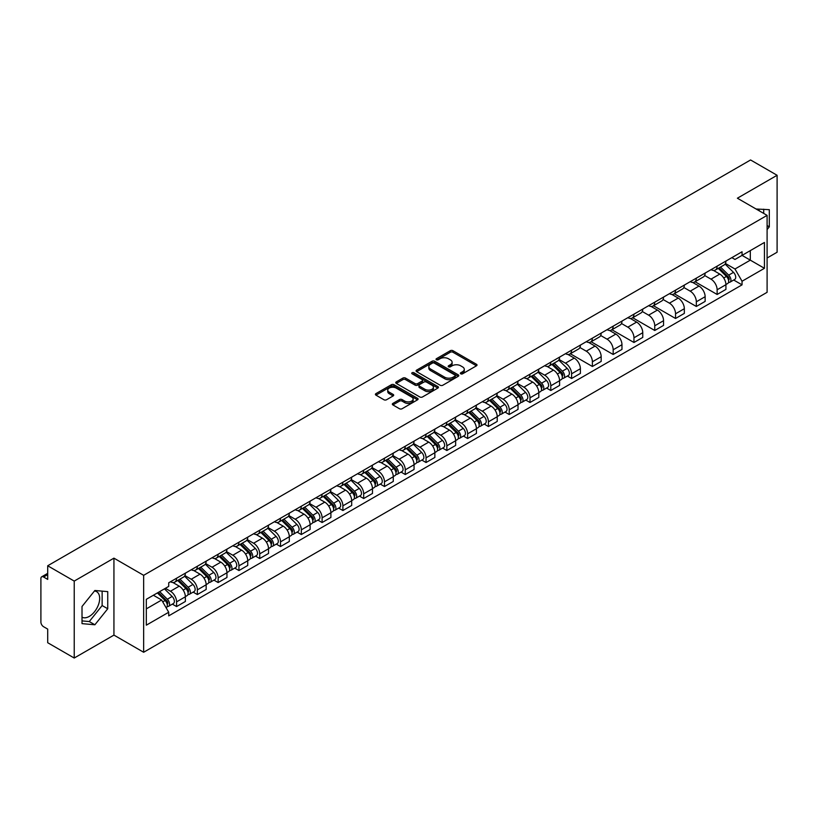 <?xml version="1.0" encoding="UTF-8"?>
<svg xmlns="http://www.w3.org/2000/svg" width="818" height="818" viewBox="0 0 818 818"><rect width="100%" height="100%" fill="white"/><g stroke="black" fill="none" stroke-linecap="round" stroke-linejoin="round"><path stroke-width="1.23" d="M460.749 373.816A1.299 0.746 0 0 0 462.579 373.816L476.475 365.799A1.851 1.063 0 0 0 477.017 365.043A1.851 1.063 0 0 0 476.475 364.286L452.927 350.687A1.851 1.063 0 0 0 450.319 350.687L436.413 358.713A1.299 0.746 0 0 0 436.035 359.245A1.299 0.746 0 0 0 436.413 359.777A1.299 0.746 0 0 0 438.243 359.777L440.043 358.734A5.92 3.415 0 0 1 448.417 358.734L450.381 359.869A5.92 3.415 0 0 1 452.119 362.282A5.92 3.415 0 0 1 450.381 364.695L448.581 365.738A1.299 0.746 0 0 0 448.203 366.27A1.299 0.746 0 0 0 448.581 366.791A1.299 0.746 0 0 0 450.411 366.791L452.211 365.758A5.92 3.415 0 0 1 460.585 365.758L462.548 366.893A5.92 3.415 0 0 1 464.276 369.307A5.92 3.415 0 0 1 462.548 371.72L460.749 372.763A1.299 0.746 0 0 0 460.37 373.294A1.299 0.746 0 0 0 460.749 373.816L460.749 372.763M756.19 209.071A14.704 8.487 -60 0 1 758.194 209.715A14.704 8.487 -60 0 1 759.758 211.126M94.459 591.005A14.704 8.487 -60 0 1 96.626 591.67A14.704 8.487 -60 0 1 98.886 603.449A14.704 8.487 -60 0 1 89.274 616.404A14.704 8.487 -60 0 1 82.015 617.181M392.885 403.407A1.851 1.063 0 0 0 392.343 404.164A1.851 1.063 0 0 0 392.885 404.92L399.491 408.734A1.851 1.063 0 0 0 402.108 408.734L417.548 399.818A1.851 1.063 0 0 0 418.09 399.061A1.851 1.063 0 0 0 417.548 398.305L394 384.716A1.851 1.063 0 0 0 391.382 384.716L375.943 393.622A1.851 1.063 0 0 0 375.401 394.378A1.851 1.063 0 0 0 375.943 395.135L383.928 399.746A1.851 1.063 0 0 0 386.546 399.746L393.151 395.932A1.851 1.063 0 0 0 393.693 395.176A1.851 1.063 0 0 0 393.151 394.419L389.194 392.139A4.949 2.853 0 0 1 387.742 390.114A4.949 2.853 0 0 1 390.799 387.476A4.949 2.853 0 0 1 396.188 388.09L411.689 397.047A4.949 2.853 0 0 1 413.141 399.061A4.949 2.853 0 0 1 410.084 401.699A4.949 2.853 0 0 1 404.695 401.086L402.108 399.593A1.851 1.063 0 0 0 399.491 399.593L392.885 403.407L392.885 404.92L399.491 401.137L399.491 399.593M143.651 575.32L113.937 558.152L74.223 581.087L47.7 565.77L750.576 159.97L777.1 175.277L737.386 198.212L767.1 215.369L143.651 575.32L143.651 652.263L767.1 292.312L767.1 215.369M440.176 385.247A1.851 1.063 0 0 0 442.794 385.247L458.233 376.331A1.851 1.063 0 0 0 458.775 375.574A1.851 1.063 0 0 0 458.233 374.818L434.685 361.229A1.851 1.063 0 0 0 432.068 361.229L416.628 370.135A1.851 1.063 0 0 0 416.086 370.891A1.851 1.063 0 0 0 416.628 371.648L440.176 385.247M412.63 374.102A1.299 0.746 0 0 1 413.949 374.286L437.865 388.09L422.446 396.986A1.851 1.063 0 0 1 419.839 396.986L396.29 383.397L396.29 381.883A1.851 1.063 0 0 0 395.748 382.64A1.851 1.063 0 0 0 396.29 383.397M396.29 381.883L402.896 378.069A1.851 1.063 0 0 1 405.513 378.069L415.063 383.581A1.851 1.063 0 0 0 417.681 383.581L422.057 381.055A1.851 1.063 0 0 0 422.599 380.298A1.851 1.063 0 0 0 422.057 379.542L412.119 373.806A1.299 0.746 0 0 1 411.74 373.274A1.299 0.746 0 0 1 412.538 372.579A1.299 0.746 0 0 1 413.949 372.742L437.886 386.566A1.851 1.063 0 0 1 438.428 387.323A1.851 1.063 0 0 1 437.886 388.08L437.886 386.566M74.223 581.087L74.223 658.03L47.7 642.723L47.7 629.103L43.569 626.711A3.773 2.178 -120 0 1 40.9 622.099L40.9 578.551A3.773 2.178 -120 0 1 41.677 576.823L47.7 573.346M767.1 257.997L777.1 252.23L777.1 175.277M74.223 658.03L113.937 635.105L143.651 652.263M47.7 565.77L47.7 579.389L43.569 577.007A3.773 2.178 -120 0 0 41.677 576.823M717.13 266.157A8.671 5.01 60 0 1 715.331 270.042L724.124 264.971A8.671 5.01 -120 0 0 725.924 261.075M704.646 275.492L710.995 279.153A8.671 5.01 60 0 1 717.13 289.776L725.924 284.695A8.671 5.01 -120 0 0 719.789 274.081L713.5 270.441M725.924 284.695L725.924 289.388L717.13 294.47L695.075 281.74M715.331 270.042A8.671 5.01 60 0 1 711.067 269.654M717.13 289.776L717.13 294.47M696.333 278.161A8.671 5.01 60 0 1 694.543 282.046L703.337 276.965A8.671 5.01 -120 0 0 705.136 273.079M674.288 293.744L696.333 306.474L705.136 301.392L705.136 296.699A8.671 5.01 -120 0 0 699.001 286.085L692.703 282.445M694.543 282.046A8.671 5.01 60 0 1 690.269 281.658M683.848 287.496L690.208 291.157A8.671 5.01 60 0 1 696.333 301.781L696.333 306.474M675.545 290.155A8.671 5.01 60 0 1 673.746 294.051L682.549 288.969A8.671 5.01 -120 0 0 684.339 285.083M653.5 305.748L675.545 318.478L684.339 313.396L684.339 308.703A8.671 5.01 -120 0 0 678.214 298.089L671.915 294.449M673.746 294.051A8.671 5.01 60 0 1 669.482 293.662M663.061 299.49L669.421 303.161A8.671 5.01 60 0 1 675.545 313.785L675.545 318.478M654.758 302.159A8.671 5.01 60 0 1 652.958 306.055L661.752 300.973A8.671 5.01 -120 0 0 663.551 297.087M632.703 317.752L654.758 330.482L663.551 325.4L663.551 320.707A8.671 5.01 -120 0 0 657.416 310.083L651.128 306.453M652.958 306.055A8.671 5.01 60 0 1 648.694 305.666M642.273 311.494L648.623 315.165A8.671 5.01 60 0 1 654.758 325.789L654.758 330.482M633.96 314.163A8.671 5.01 60 0 1 632.171 318.059L640.964 312.977A8.671 5.01 -120 0 0 642.764 309.092M611.915 329.756L633.96 342.486L642.764 337.405L642.764 332.711A8.671 5.01 -120 0 0 636.629 322.087L630.33 318.458M632.171 318.059A8.671 5.01 60 0 1 627.897 317.67M621.486 323.499L627.835 327.169A8.671 5.01 60 0 1 633.96 337.793L633.96 342.486M613.173 326.167A8.671 5.01 60 0 1 611.383 330.063L620.177 324.981A8.671 5.01 -120 0 0 621.966 321.096M591.128 341.75L613.173 354.48L621.966 349.409L621.966 344.715A8.671 5.01 -120 0 0 615.842 334.092L609.543 330.462M611.383 330.063A8.671 5.01 60 0 1 607.109 329.674M600.688 335.503L607.048 339.173A8.671 5.01 60 0 1 613.173 349.787L613.173 354.48M592.385 338.171A8.671 5.01 60 0 1 590.586 342.067L599.379 336.985A8.671 5.01 -120 0 0 601.179 333.09M570.33 353.754L592.385 366.484L601.179 361.413L601.179 356.72A8.671 5.01 -120 0 0 595.054 346.096L588.755 342.466M590.586 342.067A8.671 5.01 60 0 1 586.322 341.668M579.901 347.507L586.25 351.178A8.671 5.01 60 0 1 592.385 361.791L592.385 366.484M571.588 350.176A8.671 5.01 60 0 1 569.798 354.071L578.592 348.989A8.671 5.01 -120 0 0 580.391 345.094M567.375 376.055L571.598 378.489L580.391 373.417L580.391 368.724A8.671 5.01 -120 0 0 574.256 358.1L567.958 354.47M569.798 354.071A8.671 5.01 60 0 1 565.524 353.673M559.113 359.511L565.463 363.182A8.671 5.01 60 0 1 571.598 373.795L571.598 378.489M550.8 362.18A8.671 5.01 60 0 1 549.011 366.075L557.804 360.994A8.671 5.01 -120 0 0 559.594 357.098M546.588 388.059L550.8 390.493L559.594 385.421L559.594 380.728A8.671 5.01 -120 0 0 553.469 370.104L547.17 366.474M549.011 366.075A8.671 5.01 60 0 1 544.737 365.677M538.316 371.515L544.676 375.186A8.671 5.01 60 0 1 550.8 385.799L550.8 390.493M530.013 374.184A8.671 5.01 60 0 1 528.213 378.069L537.017 372.998A8.671 5.01 -120 0 0 538.806 369.102M525.79 400.063L530.013 402.497L538.806 397.415L538.806 392.722A8.671 5.01 -120 0 0 532.682 382.108L526.383 378.468M528.213 378.069A8.671 5.01 60 0 1 523.949 377.681M517.528 383.519L523.878 387.19A8.671 5.01 60 0 1 530.013 397.804L530.013 402.497M509.225 386.188A8.671 5.01 60 0 1 507.426 390.074L516.219 385.002A8.671 5.01 -120 0 0 518.019 381.106M505.003 412.067L509.225 414.501L518.019 409.419L518.019 404.726A8.671 5.01 -120 0 0 511.884 394.112L505.596 390.472M507.426 390.074A8.671 5.01 60 0 1 503.162 389.685M496.741 395.523L503.09 399.194A8.671 5.01 60 0 1 509.225 409.808L509.225 414.501M488.428 398.192A8.671 5.01 60 0 1 486.638 402.078L495.432 397.006A8.671 5.01 -120 0 0 497.221 393.11M484.215 424.072L488.428 426.505L497.232 421.423L497.232 416.73A8.671 5.01 -120 0 0 491.097 406.117L484.798 402.476M486.638 402.078A8.671 5.01 60 0 1 482.364 401.689M475.943 407.528L482.303 411.188A8.671 5.01 60 0 1 488.428 421.812L488.428 426.505M467.64 410.196A8.671 5.01 60 0 1 465.841 414.082L474.644 409.01A8.671 5.01 -120 0 0 476.434 405.114M463.428 436.076L467.64 438.509L476.434 433.428L476.434 428.734A8.671 5.01 -120 0 0 470.309 418.121L464.01 414.481M465.841 414.082A8.671 5.01 60 0 1 461.577 413.693M455.156 419.532L461.505 423.192A8.671 5.01 60 0 1 467.64 433.816L467.64 438.509M446.853 422.2A8.671 5.01 60 0 1 445.053 426.086L453.847 421.014A8.671 5.01 -120 0 0 455.646 417.119M442.63 448.08L446.853 450.514L455.646 445.432L455.646 440.738A8.671 5.01 -120 0 0 449.511 430.125L443.223 426.485M445.053 426.086A8.671 5.01 60 0 1 440.79 425.697M434.368 431.536L440.718 435.196A8.671 5.01 60 0 1 446.853 445.82L446.853 450.514M426.055 434.194A8.671 5.01 60 0 1 424.266 438.09L433.059 433.008A8.671 5.01 -120 0 0 434.859 429.123M421.843 460.084L426.055 462.518L434.859 457.436L434.859 452.743A8.671 5.01 -120 0 0 428.724 442.129L422.425 438.489M424.266 438.09A8.671 5.01 60 0 1 419.992 437.702M413.571 443.54L419.931 447.201A8.671 5.01 60 0 1 426.055 457.824L426.055 462.518M405.268 446.199A8.671 5.01 60 0 1 403.468 450.094L412.272 445.012A8.671 5.01 -120 0 0 414.061 441.127M401.055 472.088L405.268 474.522L414.061 469.44L414.061 464.747A8.671 5.01 -120 0 0 407.937 454.123L401.638 450.493M403.468 450.094A8.671 5.01 60 0 1 399.204 449.706M392.783 455.534L399.133 459.205A8.671 5.01 60 0 1 405.268 469.829L405.268 474.522M384.48 458.203A8.671 5.01 60 0 1 382.681 462.098L391.474 457.017A8.671 5.01 -120 0 0 393.274 453.131M380.258 484.082L384.48 486.526L393.274 481.444L393.274 476.751A8.671 5.01 -120 0 0 387.139 466.127L380.851 462.497M382.681 462.098A8.671 5.01 60 0 1 378.417 461.71M371.996 467.538L378.345 471.209A8.671 5.01 60 0 1 384.48 481.833L384.48 486.526M363.683 470.207A8.671 5.01 60 0 1 361.893 474.103L370.687 469.021A8.671 5.01 -120 0 0 372.487 465.135M359.47 496.086L363.683 498.53L372.487 493.448L372.487 488.755A8.671 5.01 -120 0 0 366.352 478.131L360.053 474.501M361.893 474.103A8.671 5.01 60 0 1 357.619 473.714M351.208 479.542L357.558 483.213A8.671 5.01 60 0 1 363.683 493.827L363.683 498.53M342.895 482.211A8.671 5.01 60 0 1 341.106 486.107L349.899 481.025A8.671 5.01 -120 0 0 351.689 477.139M338.683 508.09L342.895 510.524L351.689 505.452L351.689 500.759A8.671 5.01 -120 0 0 345.564 490.135L339.265 486.505M341.106 486.107A8.671 5.01 60 0 1 336.832 485.718M330.411 491.546L336.771 495.217A8.671 5.01 60 0 1 342.895 505.831L342.895 510.524M322.108 494.215A8.671 5.01 60 0 1 320.308 498.111L329.102 493.029A8.671 5.01 -120 0 0 330.901 489.133M317.885 520.095L322.108 522.528L330.901 517.457L330.901 512.763A8.671 5.01 -120 0 0 324.766 502.14L318.478 498.51M320.308 498.111A8.671 5.01 60 0 1 316.045 497.712M309.623 503.551L315.973 507.221A8.671 5.01 60 0 1 322.108 517.835L322.108 522.528M301.31 506.219A8.671 5.01 60 0 1 299.521 510.115L308.314 505.033A8.671 5.01 -120 0 0 310.114 501.137M297.098 532.099L301.321 534.532L310.114 529.461L310.114 524.767A8.671 5.01 -120 0 0 303.979 514.144L297.68 510.514M299.521 510.115A8.671 5.01 60 0 1 295.247 509.716M288.836 515.555L295.186 519.226A8.671 5.01 60 0 1 301.321 529.839L301.321 534.532M280.523 518.223A8.671 5.01 60 0 1 278.733 522.119L287.527 517.037A8.671 5.01 -120 0 0 289.316 513.142M276.31 544.103L280.523 546.536L289.316 541.465L289.316 536.761A8.671 5.01 -120 0 0 283.192 526.148L276.893 522.518M278.733 522.119A8.671 5.01 60 0 1 274.459 521.72M268.038 527.559L274.398 531.23A8.671 5.01 60 0 1 280.523 541.843L280.523 546.536M259.735 530.228A8.671 5.01 60 0 1 257.936 534.113L266.74 529.041A8.671 5.01 -120 0 0 268.529 525.146M255.513 556.107L259.735 558.541L268.529 553.459L268.529 548.766A8.671 5.01 -120 0 0 262.404 538.152L256.106 534.512M257.936 534.113A8.671 5.01 60 0 1 253.672 533.725M247.251 539.563L253.6 543.234A8.671 5.01 60 0 1 259.735 553.847L259.735 558.541M238.948 542.232A8.671 5.01 60 0 1 237.148 546.117L245.942 541.046A8.671 5.01 -120 0 0 247.742 537.15M234.725 568.111L238.948 570.545L247.742 565.463L247.742 560.77A8.671 5.01 -120 0 0 241.607 550.156L235.318 546.516M237.148 546.117A8.671 5.01 60 0 1 232.885 545.729M226.463 551.567L232.813 555.238A8.671 5.01 60 0 1 238.948 565.851L238.948 570.545M218.15 554.236A8.671 5.01 60 0 1 216.361 558.121L225.154 553.05A8.671 5.01 -120 0 0 226.944 549.154M213.938 580.115L218.15 582.549L226.954 577.467L226.954 572.774A8.671 5.01 -120 0 0 220.819 562.16L214.52 558.52M216.361 558.121A8.671 5.01 60 0 1 212.087 557.733M205.666 563.571L212.026 567.232A8.671 5.01 60 0 1 218.15 577.856L218.15 582.549M197.363 566.24A8.671 5.01 60 0 1 195.563 570.126L204.367 565.054A8.671 5.01 -120 0 0 206.156 561.158M193.14 592.12L197.363 594.553L206.156 589.471L206.156 584.778A8.671 5.01 -120 0 0 200.032 574.164L193.733 570.524M195.563 570.126A8.671 5.01 60 0 1 191.3 569.737M184.878 575.575L191.228 579.236A8.671 5.01 60 0 1 197.363 589.86L197.363 594.553M176.576 578.244A8.671 5.01 60 0 1 174.776 582.13L183.569 577.048A8.671 5.01 -120 0 0 185.369 573.162M172.353 604.124L176.576 606.557L185.369 601.475L185.369 596.782A8.671 5.01 -120 0 0 179.234 586.169L172.946 582.528M174.776 582.13A8.671 5.01 60 0 1 170.512 581.741M165.379 588.316L170.441 591.24A8.671 5.01 60 0 1 176.576 601.864L176.576 606.557M731.854 257.65L734.983 259.459L764.441 242.455L750.31 250.615L750.31 260.155L734.983 268.999L725.433 263.488M146.32 608.868L161.647 600.013L168.713 612.253L146.32 625.177L146.32 599.318L168.713 586.394L168.713 582.774L742.049 251.76L742.049 255.38L764.441 268.304L742.049 281.239L734.983 268.999M764.441 242.455L764.441 268.304M168.713 612.253L168.713 615.862L742.049 284.848L742.049 281.239M767.1 229.561L769.309 226.831L769.309 209.684L756.067 208.999M113.937 558.152L113.937 635.105M82.015 623.633L94.878 624.778L107.741 608.776L107.741 591.629L94.878 590.484L82.015 606.486L82.015 623.633M161.647 600.013L153.385 595.248M733.705 280.032L742.049 284.848M763.705 213.406L763.705 209.183M767.1 225.563L769.309 226.831M82.015 620.903L89.274 621.547L102.138 605.545L102.138 591.138M89.274 621.547L94.878 624.778M102.138 605.545L107.741 608.776M461.26 374L462.548 373.264A5.92 3.415 0 0 0 464.276 370.851L464.276 369.307M452.119 362.282L452.119 363.826A5.92 3.415 0 0 1 450.381 366.239L449.102 366.975M476.454 365.81L452.927 352.231A1.851 1.063 0 0 0 450.319 352.231L436.935 359.951M458.203 376.341L434.685 362.763A1.851 1.063 0 0 0 432.068 362.763L416.659 371.658M454.961 376.106A1.299 0.746 0 0 0 455.34 375.574A1.299 0.746 0 0 0 454.961 375.043L434.286 363.11A1.299 0.746 0 0 0 432.456 363.11L430.565 364.204A5.92 3.415 0 0 0 428.826 366.628A5.92 3.415 0 0 0 430.565 369.041L444.685 377.2A5.92 3.415 0 0 0 453.06 377.2L454.961 376.106L454.961 377.64A1.299 0.746 0 0 0 455.34 377.118L455.34 375.574M428.826 366.628L428.826 368.161A5.92 3.415 0 0 0 430.565 370.585L430.565 369.041M454.961 377.64L453.06 378.734A5.92 3.415 0 0 1 444.685 378.734L430.565 370.585M396.311 383.407L402.896 379.603L402.896 378.069M422.599 380.298L422.599 381.832A1.851 1.063 0 0 1 422.057 382.589L417.681 385.125A1.851 1.063 0 0 1 415.063 385.125L405.513 379.603A1.851 1.063 0 0 0 402.896 379.603M424.971 389.307A4.949 2.853 0 0 0 430.36 389.92A4.949 2.853 0 0 0 433.417 387.282A4.949 2.853 0 0 0 431.965 385.258L426.505 382.108A1.851 1.063 0 0 0 423.888 382.108L419.511 384.634A1.851 1.063 0 0 0 418.969 385.39A1.851 1.063 0 0 0 419.511 386.147L424.971 389.307L424.971 390.84A4.949 2.853 0 0 0 430.36 391.464A4.949 2.853 0 0 0 433.417 388.826L433.417 387.282M418.969 385.39L418.969 386.934A1.851 1.063 0 0 0 419.511 387.691L419.511 386.147M424.971 390.84L419.511 387.691M413.141 399.061L413.141 400.605A4.949 2.853 0 0 1 410.084 403.243A4.949 2.853 0 0 1 404.695 402.62L402.108 401.137A1.851 1.063 0 0 0 399.491 401.137M387.742 390.114L387.742 391.658A4.949 2.853 0 0 0 389.194 393.673L389.194 392.139M393.121 395.943L389.194 393.673M417.517 399.838L394 386.249A1.851 1.063 0 0 0 391.382 386.249L375.973 395.155M718.245 268.365L726.435 276.443A4.714 2.72 60 0 1 727.683 283.509L725.924 284.521M719.881 269.971L723.347 271.975M719.155 267.834L728.122 276.689A2.26 1.309 60 0 1 728.715 280.073A2.26 1.309 60 0 1 728.511 280.155M720.515 267.057L728.705 275.134A4.714 2.72 60 0 1 729.942 282.2A4.714 2.72 60 0 1 728.521 282.353M725.096 264.071L733.501 272.363A4.714 2.72 60 0 1 734.738 279.429L729.942 282.2M551.925 364.388L560.115 372.466A4.714 2.72 60 0 1 561.352 379.532L559.594 380.544M553.551 366.004L557.027 368.008M552.825 363.867L561.802 372.711A2.26 1.309 60 0 1 562.395 376.106A2.26 1.309 60 0 1 562.191 376.188M554.185 363.08L562.375 371.157A4.714 2.72 60 0 1 563.622 378.223A4.714 2.72 60 0 1 562.201 378.376M558.766 360.094L567.171 368.386A4.714 2.72 60 0 1 568.418 375.452L563.622 378.223M531.127 376.392L539.318 384.47A4.714 2.72 60 0 1 540.565 391.536L538.806 392.548M532.763 378.008L536.24 380.012M532.037 375.871L541.005 384.716A2.26 1.309 60 0 1 541.608 388.11A2.26 1.309 60 0 1 541.404 388.192M533.397 375.084L541.588 383.161A4.714 2.72 60 0 1 542.825 390.227A4.714 2.72 60 0 1 541.404 390.38M537.978 372.098L546.383 380.39A4.714 2.72 60 0 1 547.631 387.456L542.825 390.227M510.34 388.397L518.53 396.474A4.714 2.72 60 0 1 519.778 403.54L518.019 404.552M511.976 390.002L515.442 392.006M511.25 387.875L520.217 396.72A2.26 1.309 60 0 1 520.81 400.114A2.26 1.309 60 0 1 520.606 400.196M512.61 387.088L520.8 395.166A4.714 2.72 60 0 1 522.037 402.231A4.714 2.72 60 0 1 520.616 402.384M517.191 384.102L525.596 392.395A4.714 2.72 60 0 1 526.833 399.46L522.037 402.231M489.553 400.401L497.743 408.479A4.714 2.72 60 0 1 498.98 415.544L497.221 416.556M491.178 402.006L494.655 404.01M490.463 399.869L499.43 408.724A2.26 1.309 60 0 1 500.023 412.108A2.26 1.309 60 0 1 499.818 412.19M491.812 399.092L500.002 407.17A4.714 2.72 60 0 1 501.25 414.235A4.714 2.72 60 0 1 499.829 414.389M496.403 396.106L504.808 404.399A4.714 2.72 60 0 1 506.045 411.464L501.25 414.235M468.755 412.405L476.945 420.483A4.714 2.72 60 0 1 478.193 427.548L476.434 428.56M470.391 414.01L473.867 416.014M469.665 411.873L478.632 420.728A2.26 1.309 60 0 1 479.236 424.113A2.26 1.309 60 0 1 479.031 424.194M471.025 411.096L479.215 419.174A4.714 2.72 60 0 1 480.463 426.239A4.714 2.72 60 0 1 479.031 426.393M475.606 408.11L484.011 416.403A4.714 2.72 60 0 1 485.258 423.468L480.463 426.239M447.967 424.409L456.158 432.487A4.714 2.72 60 0 1 457.405 439.552L455.646 440.565M449.603 426.014L453.07 428.019M448.877 423.877L457.845 432.732A2.26 1.309 60 0 1 458.438 436.117A2.26 1.309 60 0 1 458.233 436.199M450.237 423.1L458.428 431.178A4.714 2.72 60 0 1 459.665 438.243A4.714 2.72 60 0 1 458.244 438.397M454.818 420.115L463.223 428.407A4.714 2.72 60 0 1 464.46 435.473L459.665 438.243M427.18 436.413L435.37 444.491A4.714 2.72 60 0 1 436.607 451.556L434.849 452.569M428.816 438.019L432.282 440.023M428.09 435.882L437.057 444.736A2.26 1.309 60 0 1 437.65 448.121A2.26 1.309 60 0 1 437.446 448.203M429.44 435.104L437.63 443.182A4.714 2.72 60 0 1 438.877 450.248A4.714 2.72 60 0 1 437.456 450.401M434.031 432.119L442.436 440.411A4.714 2.72 60 0 1 443.673 447.477L438.877 450.248M406.382 448.407L414.573 456.495A4.714 2.72 60 0 1 415.82 463.561L414.061 464.573M408.018 450.023L411.495 452.027M407.292 447.886L416.26 456.741A2.26 1.309 60 0 1 416.863 460.125A2.26 1.309 60 0 1 416.659 460.207M408.652 447.109L416.843 455.186A4.714 2.72 60 0 1 418.09 462.252A4.714 2.72 60 0 1 416.659 462.395M413.233 444.123L421.638 452.415A4.714 2.72 60 0 1 422.886 459.481L418.09 462.252M385.595 460.411L393.785 468.499A4.714 2.72 60 0 1 395.033 475.565L393.274 476.577M387.231 462.027L390.697 464.031M386.505 459.89L395.472 468.734A2.26 1.309 60 0 1 396.076 472.129A2.26 1.309 60 0 1 395.861 472.211M387.865 459.102L396.055 467.19A4.714 2.72 60 0 1 397.292 474.256A4.714 2.72 60 0 1 395.871 474.399M392.446 456.127L400.851 464.419A4.714 2.72 60 0 1 402.098 471.485L397.292 474.256M364.808 472.415L372.998 480.503A4.714 2.72 60 0 1 374.235 487.559L372.476 488.581M366.444 474.031L369.91 476.035M365.718 471.894L374.685 480.739A2.26 1.309 60 0 1 375.278 484.133A2.26 1.309 60 0 1 375.073 484.215M367.067 471.107L375.257 479.195A4.714 2.72 60 0 1 376.505 486.26A4.714 2.72 60 0 1 375.084 486.403M371.658 468.131L380.063 476.424A4.714 2.72 60 0 1 381.3 483.489L376.505 486.26M344.02 484.42L352.21 492.497A4.714 2.72 60 0 1 353.448 499.563L351.689 500.585M345.646 486.035L349.122 488.039M344.92 483.898L353.897 492.743A2.26 1.309 60 0 1 354.491 496.137A2.26 1.309 60 0 1 354.286 496.219M346.28 483.111L354.47 491.199A4.714 2.72 60 0 1 355.718 498.254A4.714 2.72 60 0 1 354.296 498.407M350.861 480.135L359.266 488.428A4.714 2.72 60 0 1 360.513 495.493L355.718 498.254M323.222 496.424L331.413 504.501A4.714 2.72 60 0 1 332.66 511.567L330.901 512.589M324.858 498.039L328.335 500.043M324.132 495.902L333.1 504.747A2.26 1.309 60 0 1 333.703 508.142A2.26 1.309 60 0 1 333.488 508.223M325.492 495.115L333.683 503.193A4.714 2.72 60 0 1 334.92 510.258A4.714 2.72 60 0 1 333.499 510.412M330.073 492.139L338.478 500.432A4.714 2.72 60 0 1 339.726 507.487L334.92 510.258M302.435 508.428L310.625 516.506A4.714 2.72 60 0 1 311.873 523.571L310.114 524.583M304.071 510.043L307.537 512.048M303.345 507.906L312.312 516.751A2.26 1.309 60 0 1 312.905 520.146A2.26 1.309 60 0 1 312.701 520.228M304.705 507.119L312.895 515.197A4.714 2.72 60 0 1 314.132 522.262A4.714 2.72 60 0 1 312.711 522.416M309.286 504.144L317.691 512.426A4.714 2.72 60 0 1 318.928 519.491L314.132 522.262M281.648 520.432L289.838 528.51A4.714 2.72 60 0 1 291.075 535.575L289.316 536.588M283.273 522.048L286.75 524.052M282.547 519.911L291.525 528.755A2.26 1.309 60 0 1 292.118 532.15A2.26 1.309 60 0 1 291.914 532.232M283.907 519.123L292.098 527.201A4.714 2.72 60 0 1 293.345 534.266A4.714 2.72 60 0 1 291.924 534.42M288.488 516.138L296.893 524.43A4.714 2.72 60 0 1 298.141 531.495L293.345 534.266M260.85 532.436L269.04 540.514A4.714 2.72 60 0 1 270.288 547.579L268.529 548.592M262.486 534.052L265.962 536.056M261.76 531.915L270.727 540.759A2.26 1.309 60 0 1 271.331 544.154A2.26 1.309 60 0 1 271.116 544.236M263.12 531.127L271.31 539.205A4.714 2.72 60 0 1 272.547 546.271A4.714 2.72 60 0 1 271.126 546.424M267.701 528.142L276.106 536.434A4.714 2.72 60 0 1 277.353 543.5L272.547 546.271M240.063 544.44L248.253 552.518A4.714 2.72 60 0 1 249.5 559.584L247.742 560.596M241.699 546.046L245.165 548.05M240.973 543.919L249.94 552.764A2.26 1.309 60 0 1 250.533 556.148A2.26 1.309 60 0 1 250.328 556.24M242.332 543.132L250.523 551.209A4.714 2.72 60 0 1 251.76 558.275A4.714 2.72 60 0 1 250.339 558.428M246.913 540.146L255.318 548.438A4.714 2.72 60 0 1 256.555 555.504L251.76 558.275M219.275 556.445L227.465 564.522A4.714 2.72 60 0 1 228.703 571.588L226.944 572.6M220.901 558.05L224.377 560.054M220.185 555.913L229.152 564.768A2.26 1.309 60 0 1 229.746 568.152A2.26 1.309 60 0 1 229.541 568.234M221.535 555.136L229.725 563.213A4.714 2.72 60 0 1 230.973 570.279A4.714 2.72 60 0 1 229.551 570.432M226.126 552.15L234.531 560.442A4.714 2.72 60 0 1 235.768 567.508L230.973 570.279M198.477 568.449L206.668 576.526A4.714 2.72 60 0 1 207.915 583.592L206.156 584.604M200.113 570.054L203.59 572.058M199.387 567.917L208.355 576.772A2.26 1.309 60 0 1 208.958 580.156A2.26 1.309 60 0 1 208.754 580.238M200.747 567.14L208.938 575.218A4.714 2.72 60 0 1 210.185 582.283A4.714 2.72 60 0 1 208.754 582.436M205.328 564.154L213.733 572.447A4.714 2.72 60 0 1 214.981 579.512L210.185 582.283M177.69 580.453L185.88 588.531A4.714 2.72 60 0 1 187.128 595.596L185.369 596.608M179.326 582.058L182.792 584.062M178.6 579.921L187.567 588.776A2.26 1.309 60 0 1 188.16 592.16A2.26 1.309 60 0 1 187.956 592.242M179.96 579.144L188.15 587.222A4.714 2.72 60 0 1 189.387 594.287A4.714 2.72 60 0 1 187.966 594.441M184.541 576.158L192.946 584.451A4.714 2.72 60 0 1 194.183 591.516L189.387 594.287M157.383 592.927L165.093 600.535A4.714 2.72 60 0 1 166.33 607.6L166.105 607.733M158.539 594.062L162.005 596.066M158.293 592.406L166.78 600.78A2.26 1.309 60 0 1 167.373 604.165A2.26 1.309 60 0 1 167.169 604.246M159.653 591.629L167.353 599.226A4.714 2.72 60 0 1 168.6 606.291A4.714 2.72 60 0 1 167.179 606.445M164.449 588.858L172.158 596.455A4.714 2.72 60 0 1 173.396 603.52L168.6 606.291M197.363 589.86L206.156 584.778M218.15 577.856L226.954 572.774M238.948 565.851L247.742 560.77M259.735 553.847L268.529 548.766M280.523 541.843L289.316 536.761M301.321 529.839L310.114 524.767M322.108 517.835L330.901 512.763M342.895 505.831L351.689 500.759M363.683 493.827L372.487 488.755M384.48 481.833L393.274 476.751M405.268 469.829L414.061 464.747M426.055 457.824L434.859 452.743M446.853 445.82L455.646 440.738M467.64 433.816L476.434 428.734M488.428 421.812L497.232 416.73M509.225 409.808L518.019 404.726M530.013 397.804L538.806 392.722M550.8 385.799L559.594 380.728M571.598 373.795L580.391 368.724M592.385 361.791L601.179 356.72M613.173 349.787L621.966 344.715M633.96 337.793L642.764 332.711M654.758 325.789L663.551 320.707M675.545 313.785L684.339 308.703M696.333 301.781L705.136 296.699M176.576 601.864L185.369 596.782M170.441 591.24L179.234 586.169M191.228 579.236L200.032 574.164M212.026 567.232L220.819 562.16M232.813 555.238L241.607 550.156M253.6 543.234L262.404 538.152M274.398 531.23L283.192 526.148M295.186 519.226L303.979 514.144M315.973 507.221L324.766 502.14M336.771 495.217L345.564 490.135M357.558 483.213L366.352 478.131M378.345 471.209L387.139 466.127M399.133 459.205L407.937 454.123M419.931 447.201L428.724 442.129M440.718 435.196L449.511 430.125M461.505 423.192L470.309 418.121M482.303 411.188L491.097 406.117M503.09 399.194L511.884 394.112M523.878 387.19L532.682 382.108M544.676 375.186L553.469 370.104M565.463 363.182L574.256 358.1M586.25 351.178L595.054 346.096M607.048 339.173L615.842 334.092M627.835 327.169L636.629 322.087M648.623 315.165L657.416 310.083M669.421 303.161L678.214 298.089M690.208 291.157L699.001 286.085M710.995 279.153L719.789 274.081M47.7 574.625L43.569 577.007M462.548 373.264L462.548 371.72M448.581 366.791L448.581 365.738M450.381 366.239L450.381 364.695M436.413 359.777L436.413 358.713M450.319 352.231L450.319 350.687M452.927 352.231L452.927 350.687M476.475 365.799L476.475 364.286M416.628 371.648L416.628 370.135M432.068 362.763L432.068 361.229M434.685 362.763L434.685 361.229M458.233 376.331L458.233 374.818M444.685 378.734L444.685 377.2M453.06 378.734L453.06 377.2M405.513 379.603L405.513 378.069M415.063 385.125L415.063 383.581M417.681 385.125L417.681 383.581M422.057 382.589L422.057 381.055M413.949 374.286L413.949 372.742M402.108 401.137L402.108 399.593M404.695 402.62L404.695 401.086M393.151 395.932L393.151 394.419M375.943 395.135L375.943 393.622M391.382 386.249L391.382 384.716M394 386.249L394 384.716M417.548 399.818L417.548 398.305M726.435 276.443L723.725 278.008M729.186 279.04L728.337 279.531M733.501 272.363L728.705 275.134M560.115 372.466L557.406 374.031M562.866 375.063L562.017 375.554M567.171 368.386L562.375 371.157M539.318 384.47L536.618 386.035M542.068 387.067L541.219 387.558M546.383 380.39L541.588 383.161M518.53 396.474L515.821 398.039M521.281 399.072L520.432 399.562M525.596 392.395L520.8 395.166M497.743 408.479L495.033 410.043M500.493 411.076L499.645 411.566M504.808 404.399L500.002 407.17M476.945 420.483L474.246 422.047M479.706 423.08L478.857 423.571M484.011 416.403L479.215 419.174M456.158 432.487L453.448 434.051M458.908 435.084L458.06 435.575M463.223 428.407L458.428 431.178M435.37 444.491L432.661 446.055M438.121 447.088L437.272 447.579M442.436 440.411L437.63 443.182M414.573 456.495L411.873 458.049M417.333 459.092L416.485 459.583M421.638 452.415L416.843 455.186M393.785 468.499L391.086 470.053M396.536 471.096L395.687 471.587M400.851 464.419L396.055 467.19M372.998 480.503L370.288 482.058M375.748 483.101L374.9 483.591M380.063 476.424L375.257 479.195M352.21 492.497L349.501 494.062M354.961 495.105L354.112 495.596M359.266 488.428L354.47 491.199M331.413 504.501L328.713 506.066M334.163 507.109L333.315 507.6M338.478 500.432L333.683 503.193M310.625 516.506L307.916 518.07M313.376 519.103L312.527 519.594M317.691 512.426L312.895 515.197M289.838 528.51L287.128 530.074M292.588 531.107L291.74 531.598M296.893 524.43L292.098 527.201M269.04 540.514L266.341 542.078M271.791 543.111L270.942 543.602M276.106 536.434L271.31 539.205M248.253 552.518L245.543 554.083M251.003 555.115L250.155 555.606M255.318 548.438L250.523 551.209M227.465 564.522L224.756 566.087M230.216 567.119L229.367 567.61M234.531 560.442L229.725 563.213M206.668 576.526L203.968 578.091M209.428 579.124L208.57 579.614M213.733 572.447L208.938 575.218M185.88 588.531L183.171 590.095M188.631 591.128L187.782 591.619M192.946 584.451L188.15 587.222M165.093 600.535L162.731 601.895M167.843 603.132L166.995 603.623M172.158 596.455L167.353 599.226"/></g></svg>
